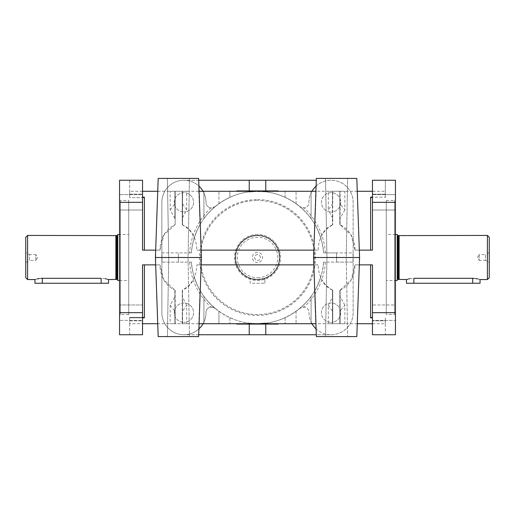 <?xml version="1.0" encoding="UTF-8"?>
<svg xmlns="http://www.w3.org/2000/svg" width="515" height="515" viewBox="0 0 515 515"><rect width="100%" height="100%" fill="white"/><g stroke="black" fill="none" stroke-linecap="round" stroke-linejoin="round"><path stroke-width="0.39" stroke-dasharray="2.58 1.93" d="M119.551 202.324L142.546 202.324L142.546 180.25L142.546 250.142L142.546 180.25L129.671 180.25L129.671 197.651L129.671 180.25L119.551 180.25L119.551 210.023L142.546 210.023L142.546 194.619L142.546 210.023L142.546 194.619L119.551 194.619L142.546 194.619L142.546 210.023L119.551 210.023L119.551 194.619L119.551 320.382L119.551 304.977L119.551 320.382L119.551 304.977L142.546 304.977L142.546 320.382L119.551 320.382L142.546 320.382L142.546 304.977L142.546 320.382L142.546 304.977L119.551 304.977L119.551 334.75L129.671 334.75L129.671 317.349L129.671 323.716L142.546 323.716M395.449 312.676L372.454 312.676L372.454 304.977L395.449 304.977L395.449 320.382L372.454 320.382L372.454 304.977L395.449 304.977L395.449 320.382L395.449 304.977L395.449 320.382L372.454 320.382L372.454 304.977L372.454 334.75L372.454 264.858L372.454 334.75L385.329 334.75L385.329 320.832L385.329 334.75L395.449 334.75L395.449 180.25L385.329 180.25L385.329 197.651L385.329 180.25L372.454 180.25L372.454 197.239L371.907 197.651L370.613 197.161L385.329 197.161L385.329 197.651L385.329 191.284L372.454 191.284M372.454 197.239L372.454 250.142L370.613 250.142L372.454 250.142L372.454 202.324L372.454 210.023L395.449 210.023L372.454 210.023L372.454 194.619L395.449 194.619L395.449 210.023L395.449 194.619L372.454 194.619L372.454 210.023L372.454 180.25L372.454 250.142L355.041 250.142L351.03 234.866L339.829 224.643L339.829 191.284L344.863 191.284L340.1 191.284L340.1 224.714C349.769 229.838 354.745 238.316 355.041 250.142L359.251 250.142L359.579 257.5L352.962 257.5L353.052 262.096L323.555 262.096L336.591 262.096L336.591 252.904L353.052 252.904L352.962 257.5M188.065 257.5L168.753 257.5L167.375 178.409L189.449 178.409L167.375 178.409L189.449 178.409L188.065 257.5L168.753 257.5L188.065 257.5L189.449 336.591L188.065 257.5L189.449 178.409L167.375 178.409L168.753 257.5L167.375 336.591L189.449 336.591L167.375 336.591L189.449 336.591L167.375 336.591L168.753 257.5L188.065 257.5M346.247 257.5L326.935 257.5L325.551 178.409L347.625 178.409L325.551 178.409L347.625 178.409L346.247 257.5L326.935 257.5L346.247 257.5L347.625 336.591L346.247 257.5L347.625 178.409L325.551 178.409L326.935 257.5L325.551 336.591L347.625 336.591L325.551 336.591L347.625 336.591L325.551 336.591L326.935 257.5L346.247 257.5M257.506 277.733A20.233 20.233 0 0 0 277.74 257.5A20.233 20.233 0 0 0 257.506 237.267A20.233 20.233 0 0 0 237.273 257.5A20.233 20.233 0 0 0 257.506 277.733M257.506 279.574A22.074 22.074 0 0 0 279.574 257.5A22.074 22.074 0 0 0 257.506 235.426A22.074 22.074 0 0 0 235.432 257.5A22.074 22.074 0 0 0 257.506 279.574L250.148 278.306L250.148 283.25L264.865 283.25L250.148 283.25L250.148 278.306L257.506 279.574A22.074 22.074 0 0 0 279.574 257.5A22.074 22.074 0 0 0 257.506 235.426A22.074 22.074 0 0 0 235.432 257.5A22.074 22.074 0 0 0 257.506 279.574L264.865 278.306L257.506 279.574M264.865 278.306L264.865 283.25L264.865 278.306M407.706 279.194L408.64 278.95M409.747 278.705L413.841 278.306L413.841 283.25L480.051 283.25M406.483 283.25L413.841 283.25M474.148 278.358L475.525 278.499M477.92 278.956L479.504 279.394M40.852 278.358L39.475 278.499M37.08 278.956L35.496 279.394M108.517 283.25L34.949 283.25M107.294 279.194L106.36 278.95M105.253 278.705L101.159 278.306L42.301 278.306L42.301 283.25M479.137 254.603L479.137 260.397L477.463 257.5L479.137 254.603L479.137 260.397L485.51 260.397L485.51 254.603L479.137 254.603M489.25 252.44L485.51 254.603L485.51 260.397L489.25 262.56L489.25 252.44L489.25 262.56M399.125 235.426L399.125 279.574M487.409 279.574L487.409 235.426M472.699 283.25L472.699 278.306L413.841 278.306M397.284 279.754L397.284 235.246L397.284 279.754M395.449 234.512L386.25 234.512L386.25 280.488L395.449 280.488M397.284 234.512L397.284 280.488M35.863 260.397L35.863 254.603L37.537 257.5L35.863 260.397L35.863 254.603L29.49 254.603L29.49 260.397L35.863 260.397M25.75 262.56L29.49 260.397L29.49 254.603L25.75 252.44L25.75 262.56L25.75 252.44M257.5 254.603A2.897 2.897 0 0 0 254.603 257.5A2.897 2.897 0 0 0 257.5 260.397A2.897 2.897 0 0 0 260.397 257.5A2.897 2.897 0 0 0 257.5 254.603A2.897 2.897 0 0 0 254.603 257.5A2.897 2.897 0 0 0 257.5 260.397A2.897 2.897 0 0 0 260.397 257.5A2.897 2.897 0 0 0 257.5 254.603M257.5 252.44A5.06 5.06 0 0 0 252.44 257.5A5.06 5.06 0 0 0 257.5 262.56A5.06 5.06 0 0 0 262.56 257.5A5.06 5.06 0 0 0 257.5 252.44M119.551 280.488L128.75 280.488L128.75 234.512L119.551 234.512M117.716 234.512L117.716 280.488M128.75 234.512L128.75 280.488M117.716 279.754L117.716 235.246L117.716 279.754M257.506 234.512A22.988 22.988 0 0 0 234.512 257.5A22.988 22.988 0 0 0 257.506 280.488A22.988 22.988 0 0 0 280.495 257.5A22.988 22.988 0 0 0 257.506 234.512A22.988 22.988 0 0 0 234.512 257.5A22.988 22.988 0 0 0 257.506 280.488A22.988 22.988 0 0 0 280.495 257.5A22.988 22.988 0 0 0 257.506 234.512M257.506 279.388A21.888 21.888 0 0 0 279.394 257.5A21.888 21.888 0 0 0 257.506 235.613A21.888 21.888 0 0 0 235.619 257.5A21.888 21.888 0 0 0 257.506 279.388A21.888 21.888 0 0 0 279.394 257.5A21.888 21.888 0 0 0 257.506 235.613A21.888 21.888 0 0 0 235.619 257.5A21.888 21.888 0 0 0 257.506 279.388A21.9 21.9 0 0 0 279.407 257.5A21.9 21.9 0 0 0 257.506 235.6A21.888 21.888 0 0 0 235.619 257.5A21.888 21.888 0 0 0 257.506 279.388A21.888 21.888 0 0 1 235.619 257.5A21.888 21.888 0 0 1 257.506 235.613A21.9 21.9 0 0 0 235.606 257.5A21.9 21.9 0 0 0 257.506 279.4M182.259 218.225L182.259 191.284L182.259 224.81L182.259 218.225L186.688 209.856L186.688 191.284L182.529 191.284L182.529 224.894L182.529 191.284L182.529 203.85L182.529 191.284L170.137 191.284L170.137 209.856L174.9 218.457L174.9 191.284L174.9 218.457M186.688 209.856L182.529 203.85M170.137 209.856L175.171 203.534L175.171 191.284L175.171 224.643L163.976 234.859L159.959 250.142L142.546 250.142L144.387 250.142L142.546 250.142L142.546 202.324M357.268 191.284L339.829 191.284L339.829 203.534L344.863 209.856L344.863 191.284M344.863 209.856L340.1 218.457L340.1 191.284L332.742 191.284L332.742 224.81L332.742 191.284L328.312 191.284L328.312 209.856L332.471 203.85L332.471 191.284L315.907 191.284L316.358 178.409L356.818 178.409L359.579 257.5L359.251 264.858L359.322 250.142M328.312 191.284L332.471 191.284L332.471 224.894L332.471 203.85M182.529 311.15L182.529 290.106L182.529 323.716L186.688 323.716L186.688 305.144L182.529 311.15L182.529 323.716L175.171 323.716L175.171 290.357L163.976 280.141L159.959 264.858C160.255 276.677 165.231 285.156 174.9 290.286L174.9 296.543L170.137 305.144L170.137 323.716L175.171 323.716L175.171 311.466L175.171 323.716L157.732 323.716M170.137 305.144L175.171 311.466M344.863 305.144L340.1 296.543L340.1 290.286L340.1 323.716L344.863 323.716L344.863 305.144L339.829 311.466L339.829 323.716L357.268 323.716M344.863 323.716L339.829 323.716L339.829 311.466M332.471 224.894C326.51 227.476 322.622 231.885 320.813 238.11C312.817 210.873 285.883 190.956 257.5 191.284A66.216 66.216 0 0 0 218.933 203.676A66.216 66.216 0 0 1 229.909 197.309L229.909 191.284L198.829 191.284L198.642 178.409L158.182 178.409L198.642 178.409L158.182 178.409L155.421 257.5L162.038 257.5L161.948 262.096L191.445 262.096C191.741 273.143 197.573 286.681 200.013 290.351A66.216 66.216 0 0 0 203.908 296.389A66.216 66.216 0 0 1 200.013 290.351C198.423 287.962 196.479 283.475 194.187 276.89C202.183 304.127 229.117 324.044 257.5 323.716C285.883 324.044 312.817 304.127 320.813 276.89C318.515 283.488 316.571 287.975 314.987 290.351L315.907 323.716L332.471 323.716L332.471 311.15L328.312 305.144L328.312 323.716L332.742 323.716L332.742 290.19L332.742 323.716L340.1 323.716L340.1 296.543M332.471 311.15L332.471 323.716L328.312 323.716M245.192 324.083L245.185 323.716L245.192 324.083L245.185 323.716L246.434 323.716L236.81 323.716L250.605 323.716L236.81 323.716L250.605 323.716L239.778 323.716L245.185 323.716L245.192 324.083M395.449 315.438L395.449 199.562L395.449 315.438L394.529 314.517L394.529 200.483L394.529 314.517L386.25 314.517L386.25 200.483L386.25 314.517M386.25 200.483L394.529 200.483L395.449 199.562M257.5 314.517A57.017 57.017 0 0 1 200.483 257.5A57.017 57.017 0 0 1 257.5 200.483A57.017 57.017 0 0 0 200.483 257.5A57.017 57.017 0 0 0 257.5 314.517A57.017 57.017 0 0 0 314.517 257.5A57.017 57.017 0 0 0 257.5 200.483A57.017 57.017 0 0 1 314.517 257.5A57.017 57.017 0 0 1 257.5 314.517M119.551 199.562L119.551 315.438L119.551 199.562L120.471 200.483L120.471 314.517L120.471 200.483L128.75 200.483L128.75 314.517L128.75 200.483M128.75 314.517L120.471 314.517L119.551 315.438M183.926 303.02A9.656 9.656 0 0 0 174.27 312.676A9.656 9.656 0 0 0 183.926 322.332A9.656 9.656 0 0 1 174.27 312.676A9.656 9.656 0 0 1 183.926 303.02A9.656 9.656 0 0 1 193.582 312.676A9.656 9.656 0 0 1 183.926 322.332A9.656 9.656 0 0 0 193.582 312.676A9.656 9.656 0 0 0 183.926 303.02M183.926 192.668A9.656 9.656 0 0 0 174.27 202.324A9.656 9.656 0 0 0 183.926 211.98A9.656 9.656 0 0 1 174.27 202.324A9.656 9.656 0 0 1 183.926 192.668A9.656 9.656 0 0 1 193.582 202.324A9.656 9.656 0 0 1 183.926 211.98A9.656 9.656 0 0 0 193.582 202.324A9.656 9.656 0 0 0 183.926 192.668M331.074 192.668A9.656 9.656 0 0 0 321.418 202.324A9.656 9.656 0 0 0 331.074 211.98A9.656 9.656 0 0 1 321.418 202.324A9.656 9.656 0 0 1 331.074 192.668A9.656 9.656 0 0 1 340.73 202.324A9.656 9.656 0 0 1 331.074 211.98A9.656 9.656 0 0 0 340.73 202.324A9.656 9.656 0 0 0 331.074 192.668M331.074 303.02A9.656 9.656 0 0 0 321.418 312.676A9.656 9.656 0 0 0 331.074 322.332A9.656 9.656 0 0 1 321.418 312.676A9.656 9.656 0 0 1 331.074 303.02A9.656 9.656 0 0 1 340.73 312.676A9.656 9.656 0 0 1 331.074 322.332A9.656 9.656 0 0 0 340.73 312.676A9.656 9.656 0 0 0 331.074 303.02M325.396 262.096A68.051 68.051 0 0 1 304.12 307.075L299.942 308.318A5.517 5.517 0 0 1 309 312.579A22.074 22.074 0 0 0 331.074 334.75A22.074 22.074 0 0 1 316.094 328.885M311.955 191.284A22.074 22.074 0 0 0 309 202.421A5.517 5.517 0 0 1 304.12 207.925L299.942 206.682A5.517 5.517 0 0 0 309 202.421A22.074 22.074 0 0 1 331.074 180.25A22.074 22.074 0 0 1 353.142 202.324L353.142 312.676A22.074 22.074 0 0 1 331.074 334.75L183.926 334.75A22.074 22.074 0 0 0 206 312.579A5.517 5.517 0 0 1 215.058 308.318A66.216 66.216 0 0 0 249.221 323.195L249.221 334.75M203.045 323.716A22.074 22.074 0 0 0 206 312.579A5.517 5.517 0 0 1 210.88 307.075L211.517 307.037M203.045 191.284A22.074 22.074 0 0 1 206 202.421A5.517 5.517 0 0 0 210.88 207.925L211.517 207.963A5.517 5.517 0 0 0 215.058 206.682A66.216 66.216 0 0 1 249.221 191.805L249.221 180.25M198.906 328.885A22.074 22.074 0 0 1 161.858 312.676L161.858 202.324A22.074 22.074 0 0 1 183.926 180.25A22.074 22.074 0 0 1 206 202.421A5.517 5.517 0 0 0 211.517 207.963M198.706 334.75L183.926 334.75A22.074 22.074 0 0 1 161.858 312.676L161.858 202.324A22.074 22.074 0 0 1 183.926 180.25L316.294 180.25M311.955 323.716A22.074 22.074 0 0 1 309 312.579A5.517 5.517 0 0 0 304.12 307.075L303.483 307.037M316.094 186.115A22.074 22.074 0 0 1 353.142 202.324L353.142 312.676A22.074 22.074 0 0 1 331.074 334.75L316.294 334.75M155.678 250.142L155.749 264.858L159.959 264.858L155.749 264.858L155.491 257.5L155.749 250.142L159.959 250.142L144.387 250.142L159.959 250.142C160.255 238.323 165.231 229.845 174.9 224.714M182.529 191.284L199.093 191.284L200.013 224.649C198.423 227.038 196.479 231.525 194.187 238.11C192.378 231.879 188.49 227.476 182.529 224.894M182.529 323.716L199.093 323.716L200.013 290.351L198.829 323.716L218.933 323.716L218.933 311.324C213.21 307.165 208.202 302.189 203.908 296.389C208.202 302.189 213.21 307.165 218.933 311.324A66.216 66.216 0 0 0 257.5 323.716A66.216 66.216 0 0 1 218.933 311.324L218.933 323.716L257.5 323.716L249.221 323.195L249.221 324.083M372.454 323.716L385.329 323.716L385.329 317.839L385.329 323.716M339.829 290.357L339.829 323.716L339.829 290.357L351.03 280.134L355.041 264.858L370.613 264.858L355.041 264.858C354.745 276.684 349.769 285.162 340.1 290.286M315.907 323.716L316.358 336.591L356.818 336.591L316.358 336.591L356.818 336.591L359.579 257.5M242.108 324.083L242.108 323.716L242.108 324.083L242.108 323.716L242.108 324.083L236.81 324.083L257.513 324.083L238.606 324.083L238.606 323.716L316.171 323.716L314.987 290.351A66.216 66.216 0 0 1 311.092 296.389A66.216 66.216 0 0 0 314.987 290.351C317.44 286.617 323.233 273.272 323.555 262.096A66.216 66.216 0 0 1 265.779 323.195L265.779 334.75M129.671 323.716L129.671 334.75L142.546 334.75L142.546 264.858L144.387 264.858L142.546 264.858L142.546 317.761L143.093 317.349L144.387 317.839L129.671 317.839L142.546 317.839M144.387 264.858L159.959 264.858L144.387 264.858L144.387 317.839M385.329 191.284L385.329 197.161L372.454 197.161M370.613 250.142L355.041 250.142L370.613 250.142L370.613 197.161M175.171 203.534L175.171 191.284L157.732 191.284M142.546 191.284L129.671 191.284L129.671 197.161L129.671 191.284M175.171 191.284L175.171 224.643M162.038 257.5L161.948 252.904L191.445 252.904C191.741 241.857 197.573 228.319 200.013 224.649L198.829 191.284L203.908 191.284L203.908 218.611C208.202 212.811 213.21 207.835 218.933 203.676C213.21 207.835 208.202 212.811 203.908 218.611A66.216 66.216 0 0 0 200.013 224.649A66.216 66.216 0 0 1 203.908 218.611L203.908 191.284L257.5 191.284C229.117 190.956 202.183 210.873 194.187 238.11M27.591 235.426L27.591 279.574M115.875 235.426L115.875 279.574M194.187 276.89C192.378 283.121 188.49 287.524 182.529 290.106M332.471 290.106L332.471 323.716L332.471 290.106C326.51 287.524 322.622 283.115 320.813 276.89M269.809 190.917L269.815 191.284L269.809 190.917L269.815 191.284L268.547 191.284L275.255 191.284L267.671 191.284L278.19 191.284L257.757 191.284L278.19 191.284L264.395 191.284L278.19 191.284L264.395 191.284L271.637 191.284L269.815 191.284L269.809 190.917M256.161 191.297L316.171 191.284L314.987 224.649C317.44 228.383 323.233 241.728 323.555 252.904L353.052 252.904M320.813 238.11C318.515 231.512 316.571 227.025 314.987 224.649A66.216 66.216 0 0 0 311.092 218.611C306.798 212.811 301.79 207.835 296.067 203.676C301.79 207.835 306.798 212.811 311.092 218.611A66.216 66.216 0 0 1 314.987 224.649L316.171 191.284L285.091 191.284L285.091 197.309A66.216 66.216 0 0 0 229.909 197.309L229.909 191.284L277.579 191.284L245.449 191.284L246.904 191.284L246.904 190.917L244.979 190.917L246.923 190.917L244.561 190.917L244.561 191.284L265.779 191.805A66.216 66.216 0 0 1 323.555 252.904L336.591 252.904L336.591 262.096L353.052 262.096M339.829 203.534L339.829 191.284L332.471 191.284M339.829 191.284L339.829 224.643M155.421 257.5L158.182 336.591L198.642 336.591L158.182 336.591L198.642 336.591L199.093 323.716M189.604 262.096A68.051 68.051 0 0 0 210.88 307.075L215.058 308.318A66.216 66.216 0 0 1 191.445 262.096L161.948 262.096M332.742 290.19C323.311 284.943 318.444 276.497 318.141 264.858L313.931 264.858L313.596 257.5M174.9 290.286L174.9 323.716L182.259 323.716L182.259 290.19C191.683 284.956 196.55 276.51 196.859 264.858L201.146 264.858M201.404 257.5L201.069 264.858M257.5 199.562A57.938 57.938 0 0 1 315.438 257.5A57.938 57.938 0 0 1 257.5 315.438A57.938 57.938 0 0 1 199.562 257.5A57.938 57.938 0 0 1 257.5 199.562M272.731 324.083L278.113 324.083L278.087 323.716L268.128 323.716L268.128 324.083L268.128 323.716L272.332 323.716L272.332 324.083L272.332 323.716L268.849 323.716L278.113 323.716L278.113 324.083L269.525 324.083L278.113 323.716L272.731 323.716M268.47 324.083L276.027 324.083L268.128 324.083L272.332 324.083L268.077 323.716L270.021 323.716L268.077 323.716L268.096 324.083L270.021 324.083L268.077 324.083L270.021 324.083L268.077 324.083L269.525 324.083L269.551 323.716L268.47 323.716L276.027 323.716L259.779 323.716L265.56 323.716L264.626 323.716L264.922 324.083L265.56 323.716L269.551 323.716L269.532 324.083L268.47 324.083L268.47 323.716M275.557 324.083L277.405 324.083L277.405 323.716L277.392 324.083L277.392 323.716L273.002 323.716L273.002 324.083L272.358 323.716L265.27 323.716M278.19 324.083L278.19 323.716L277.675 323.716L278.19 324.083L268.128 324.083L277.405 324.083L273.002 324.083L273.008 323.716L278.113 323.716L278.087 324.083L278.113 323.716L272.358 323.716M272.358 324.083L268.077 324.083L268.077 323.716L277.366 323.716L277.366 324.083L272.248 324.083L278.087 324.083L270.388 324.083L278.113 324.083L268.128 324.083L278.113 324.083L268.128 324.083L278.087 324.083L268.128 324.083L278.087 324.083L268.128 324.083L268.824 324.083L268.824 323.716L268.824 324.083L278.113 324.083L268.128 324.083L278.113 324.083L268.128 324.083L272.132 324.083L272.132 323.716L268.128 323.716L272.306 323.716L272.306 324.083L257.513 324.083L278.113 324.083L265.56 324.083M276.24 323.716L270.021 323.716L276.24 323.716M277.141 323.716L276.117 323.716L277.476 323.716L276.117 323.716L277.141 323.716L277.476 324.083L276.117 324.083L277.141 324.083M270.156 323.716L276.117 323.716L270.156 323.716M270.156 324.083L276.117 324.083L270.156 324.083M276.793 324.083L277.366 323.716L272.248 323.716L278.094 323.716L268.128 323.716L278.087 323.716L268.843 323.716L268.849 324.083L268.849 323.716L268.849 324.083L276.793 324.083L276.793 323.716M239.951 323.716L239.951 324.083L250.605 324.083L243.363 324.083L243.363 323.716L250.605 323.716L250.605 324.083L250.605 323.716L250.605 324.083L236.81 324.083L250.605 324.083L250.605 323.716L236.81 323.716L271.469 323.716L237.421 323.716L264.575 323.716L260.39 323.716L260.468 324.083L260.712 323.716M239.951 324.083L247.187 324.083L236.81 324.083L238.812 324.083L236.81 324.083L236.81 323.716L238.812 323.716L236.81 323.716L236.81 324.083L236.81 323.716L236.81 324.083L250.605 324.083M246.505 324.083L246.505 323.716M247.329 323.716L240.132 323.716L247.329 323.716M245.185 324.083L245.185 323.716L245.185 324.083M240.132 324.083L246.453 324.083L240.132 324.083M240.132 323.716L239.778 323.716L240.132 323.716M242.108 323.716L236.81 323.716L236.81 324.083M264.974 324.083L264.974 323.716L264.974 324.083L259.998 324.083L259.998 323.716L259.998 324.083L237.421 324.083L261.182 324.083L261.182 323.716M261.182 324.083L271.469 324.083L257.809 324.083L257.513 323.716A66.216 66.216 0 0 0 296.067 311.324C301.79 307.165 306.798 302.189 311.092 296.389C306.798 302.189 301.79 307.165 296.067 311.324A66.216 66.216 0 0 1 257.5 323.716L258.839 323.703M252.466 323.716L257.243 323.716L252.466 323.716M252.466 324.083L257.243 324.083L257.243 323.716L239.218 323.716L257.243 323.716L243.138 323.716L257.243 323.716L257.243 324.083L252.466 324.083M244.438 324.083L257.243 324.083L244.438 324.083M243.138 324.083L257.243 324.083L257.243 323.716L257.243 324.083L243.138 324.083L243.138 323.716L243.138 324.083M275.609 324.083L275.609 323.716L277.405 323.716L275.609 323.716L275.609 324.083L275.68 323.716M274.398 324.083L274.398 323.716M270.439 324.083L270.188 323.716M273.858 324.083L273.858 323.716L277.392 323.716L277.405 324.083L275.68 324.083M265.611 324.083L265.315 323.716L274.102 323.716L274.102 324.083L273.909 323.716L277.997 323.716L277.997 324.083L276.124 324.083L277.997 324.083L277.997 323.716L275.087 323.716L276.812 323.716L276.69 324.083L276.812 323.716L273.858 323.716M277.997 323.716L277.997 324.083M264.974 323.716L265.611 323.716M236.81 190.917L246.872 190.917L239.134 190.917L246.872 190.917L246.872 191.284L246.872 190.917L237.595 190.917L237.595 191.284L241.999 191.284L241.999 190.917L237.608 190.917L241.999 190.917L241.999 191.284L237.608 191.284L237.608 190.917L237.608 191.284L236.887 191.284L245.475 191.284L236.887 191.284L236.913 190.917L246.904 190.917L246.923 191.284L237.634 191.284L237.634 190.917L242.752 190.917L236.913 190.917L236.913 191.284L236.887 190.917L246.872 190.917L236.887 190.917L236.887 191.284L250.374 191.284L250.078 190.917L239.024 190.917L240.698 190.917L239.391 190.917L239.391 191.284L237.595 191.284L239.391 191.284L239.391 190.917L245.005 190.917L240.634 190.917L240.634 191.284L240.634 190.917L245.005 190.917L245.005 191.284L245.005 190.917L240.634 190.917L240.634 191.284L240.634 190.917L238.973 190.917L255.221 190.917L255.002 191.284L255.002 190.917L250.026 190.917L250.026 191.284L254.61 191.284L249.389 191.284M254.288 190.917L254.288 191.284L254.61 190.917L277.579 190.917L255.002 190.917L257.487 190.917L257.487 191.284L285.091 191.284L285.091 197.309A66.216 66.216 0 0 1 296.067 203.676A66.216 66.216 0 0 0 257.5 191.284L276.394 191.284L276.394 190.917L257.487 190.917L272.158 190.917L264.395 190.917L264.395 191.284L264.395 190.917L264.395 191.284L264.395 190.917L278.19 190.917L264.395 190.917L278.19 190.917L264.395 190.917L275.049 190.917L268.495 190.917L268.495 191.284M271.862 190.917L257.757 190.917L257.757 191.284L275.783 191.284L257.757 191.284L263.3 191.284L257.757 191.284L257.757 190.917L271.862 190.917L271.862 191.284M270.562 190.917L257.757 190.917L270.562 190.917M262.534 190.917L257.757 190.917L257.757 191.284L257.757 190.917L262.534 190.917M257.487 190.917L257.487 191.284L257.487 190.917L253.818 190.917L253.818 191.284M253.818 190.917L243.531 190.917L257.191 190.917L257.487 191.284M254.288 191.284L254.532 190.917L238.31 191.284M238.239 190.917L249.389 190.917M240.898 190.917L240.898 191.284M237.003 191.284L238.876 191.284L237.003 191.284L237.055 190.917L238.876 190.917L237.003 190.917L237.003 191.284L237.003 190.917M238.239 191.284L238.136 190.917L239.913 190.917L238.188 190.917L238.188 191.284L246.872 191.284L236.887 191.284L246.872 191.284L236.887 191.284L246.872 191.284L236.906 191.284L246.872 191.284L246.151 191.284L246.176 190.917L237.634 190.917L237.634 191.284L242.752 191.284L236.913 191.284L246.872 191.284L236.887 191.284L244.812 191.284M241.142 191.284L241.142 190.917L238.31 190.917M241.142 190.917L246.872 190.917L246.176 190.917L246.176 191.284L236.887 191.284L246.872 191.284L237.608 191.284L237.608 190.917L236.887 190.917L244.612 190.917L236.887 190.917L236.887 191.284L236.887 190.917L236.887 191.284L236.887 190.917L246.872 190.917L236.887 190.917L239.906 190.917L236.906 190.917L236.913 191.284L236.906 190.917L236.913 191.284L236.913 190.917L246.872 190.917L246.872 191.284L246.872 190.917L236.913 190.917L236.913 191.284L236.913 190.917L246.157 190.917L246.151 191.284L242.668 191.284L246.872 190.917L246.872 191.284L246.872 190.917L236.913 190.917L236.887 191.284L236.887 190.917L246.872 190.917L246.872 191.284L246.872 190.917L236.887 190.917L239.906 190.917L239.906 191.284L239.906 190.917L236.906 190.917L236.913 191.284L236.906 190.917L236.913 191.284L236.913 190.917L246.872 190.917L246.872 191.284L246.872 190.917L236.913 190.917L236.887 191.284L236.887 190.917L241.992 190.917L241.992 191.284M240.698 191.284L240.602 190.917L240.698 191.284M242.861 190.917L242.694 191.284L242.868 190.917L246.872 190.917L246.872 191.284L246.872 190.917L246.872 191.284L246.872 190.917L242.868 190.917L242.861 191.284M272.892 190.917L272.892 191.284L278.19 191.284L276.188 191.284L278.19 191.284L278.19 190.917L266.39 190.917L278.19 190.917L278.19 191.284L278.19 190.917L278.19 191.284L278.19 190.917L272.892 190.917L272.892 191.284M267.671 191.284L268.56 191.284L267.671 191.284M269.815 190.917L269.815 191.284L269.815 190.917M274.012 190.917L268.56 190.917L274.012 190.917M267.671 190.917L268.56 190.917L267.671 190.917M264.395 190.917L271.637 190.917L271.637 191.284L264.395 191.284M268.495 190.917L278.19 190.917M244.844 191.284L238.883 191.284L244.844 191.284M244.844 190.917L238.883 190.917L244.844 190.917M242.668 191.284L242.668 190.917L242.668 191.284M142.546 197.239L143.093 197.651L129.671 197.651L129.671 197.161L129.671 197.651L143.093 197.651L144.387 197.161L144.387 250.142M313.854 250.142L318.141 250.142C318.444 238.503 323.311 230.057 332.742 224.81M313.931 250.142L313.674 257.5M356.818 178.409L316.358 178.409L356.818 178.409M175.171 290.357L175.171 323.716M242.269 190.917L242.269 191.284M242.031 190.917L242.031 191.284L242.031 190.917M242.752 190.917L242.752 191.284L242.752 190.917M239.134 190.917L239.134 191.284M244.612 190.917L244.612 191.284M239.99 190.917L240.666 190.917L239.99 190.917L239.99 191.284L240.666 191.284L239.99 191.284L239.99 190.917M240.666 190.917L240.666 191.284L240.666 190.917M246.151 190.917L246.151 191.284M239.906 190.917L239.906 191.284L239.906 190.917M236.887 190.917L246.872 190.917L237.608 190.917L237.608 191.284L237.595 190.917L239.391 190.917L237.595 190.917L237.608 191.284L237.608 190.917L236.887 190.917L236.887 191.284M246.872 190.917L246.872 191.284M271.637 190.917L271.637 191.284M241.979 190.917L244.561 190.917M254.906 190.917L254.906 191.284M255.002 190.917L255.002 191.284M240.524 190.917L240.647 191.284L240.524 190.917M246.234 190.917L246.234 191.284M249.337 190.917L249.337 191.284M245.352 190.917L245.352 191.284M241.239 190.917L241.239 191.284M238.973 190.917L238.973 191.284M239.321 190.917L239.321 191.284M246.286 190.917L246.286 191.284M242.964 190.917L242.964 191.284M246.531 190.917L246.531 191.284M245.449 190.917L245.449 191.284M249.44 190.917L249.73 191.284M255.324 190.917L255.324 191.284M250.026 190.917L250.026 191.284M245.127 190.917L245.127 191.284L245.127 190.917M245.694 190.917L245.694 191.284M242.642 190.917L242.642 191.284M240.994 190.917L240.994 191.284M239.913 190.917L239.913 191.284M238.876 190.917L238.876 191.284L238.876 190.917M239.861 190.917L239.861 191.284M244.709 190.917L244.709 191.284M249.981 190.917L249.981 191.284M250.425 190.917L250.425 191.284M257.757 190.917L257.757 191.284L257.757 190.917M243.531 190.917L243.531 191.284M257.191 190.917L257.191 191.284M244.464 190.917L244.464 191.284M244.979 190.917L244.979 191.284L244.979 190.917M245.031 190.917L245.031 191.284M245.597 190.917L245.597 191.284M242.591 190.917L242.591 191.284M242.816 190.917L242.816 191.284M241.29 190.917L241.29 191.284M239.024 190.917L239.024 191.284M328.312 305.144L332.742 296.775M318.141 264.858L196.859 264.858M182.259 290.19L182.259 323.716L186.688 323.716M186.688 305.144L182.259 296.775M182.259 224.81C191.683 230.044 196.55 238.49 196.859 250.142L318.141 250.142M332.742 218.225L328.312 209.856M340.1 224.714L340.1 218.457M332.471 323.716L339.829 323.716M265.779 190.917L265.779 180.25M276.761 323.716L276.761 324.083M268.128 323.716L278.087 323.716L268.128 323.716L268.128 324.083M274.334 323.716L275.01 323.716L274.334 323.716L274.334 324.083L274.334 323.716M161.948 252.904L178.409 252.904L178.409 262.096L178.409 252.904L189.604 252.904A68.051 68.051 0 0 1 210.88 207.925L215.058 206.682A66.216 66.216 0 0 0 191.445 252.904L189.604 252.904M198.706 180.25L183.926 180.25A22.074 22.074 0 0 1 198.906 186.115M142.546 317.761L142.546 264.858L155.678 264.858M372.454 312.676L372.454 264.858L359.322 264.858M325.396 252.904A68.051 68.051 0 0 0 304.12 207.925L303.483 207.963M385.329 320.832L385.329 317.349L385.329 320.832L372.454 320.832L385.329 320.832M372.454 317.761L371.907 317.349L370.613 317.839L370.613 264.858L372.454 264.858L370.613 264.858M201.326 257.5L201.069 250.142L196.859 250.142M186.688 191.284L170.137 191.284M386.25 280.488L386.25 234.512M229.909 317.691L229.909 323.716L229.909 317.691M285.091 317.691L285.091 323.716L285.091 317.691M260.39 324.083L260.39 323.716L260.712 324.083M264.575 324.083L264.575 323.716M265.019 324.083L265.019 323.716M270.291 324.083L270.291 323.716M270.536 324.083L270.536 323.716M270.021 324.083L270.021 323.716L270.021 324.083M269.969 324.083L269.969 323.716M269.403 324.083L269.403 323.716M272.409 324.083L272.409 323.716M275.139 324.083L275.139 323.716M276.124 324.083L276.124 323.716L276.124 324.083M275.087 324.083L275.087 323.716M274.006 324.083L274.006 323.716M269.306 324.083L269.306 323.716M269.873 324.083L269.873 323.716L269.873 324.083M260.094 324.083L260.094 323.716M259.998 324.083L259.998 323.716M259.676 324.083L259.676 323.716M268.714 324.083L268.714 323.716M272.036 324.083L272.036 323.716M272.184 324.083L272.184 323.716M273.71 324.083L273.71 323.716M275.976 324.083L275.976 323.716M274.476 324.083L274.353 323.716L269.995 323.716L274.476 323.716M276.027 324.083L276.027 323.716M273.761 324.083L273.761 323.716M268.766 324.083L268.566 323.716L268.766 324.083M269.648 324.083L269.648 323.716M265.663 324.083L265.663 323.716M257.243 324.083L257.243 323.716L257.243 324.083M257.809 324.083L257.809 323.716M271.469 324.083L271.469 323.716M243.363 324.083L243.363 323.716M278.113 324.083L273.008 324.083L273.002 323.716L273.021 324.083L277.392 324.083L277.392 323.716L277.392 324.083L277.392 323.716L277.392 324.083L278.113 324.083L278.113 323.716M274.366 324.083L274.366 323.716L274.366 324.083L269.995 324.083L269.995 323.716L269.995 324.083L274.366 324.083L274.366 323.716L274.366 324.083L269.995 324.083L274.366 324.083M275.094 324.083L275.094 323.716L275.094 324.083M274.334 324.083L275.01 324.083L275.01 323.716L275.01 324.083L274.334 324.083M270.388 324.083L270.388 323.716M275.866 324.083L275.866 323.716M272.248 324.083L272.248 323.716L272.248 324.083M272.969 324.083L272.969 323.716L272.969 324.083M268.849 324.083L268.849 323.716M249.221 191.805L249.221 190.917M265.779 323.195L265.779 324.083M311.092 296.389L311.092 323.716L311.092 296.389M203.908 296.389L203.908 323.716L203.908 296.389M296.067 311.324L296.067 323.716L296.067 311.324M174.9 296.543L174.9 323.716L170.137 323.716M218.933 203.676L218.933 191.284L218.933 203.676M311.092 218.611L311.092 191.284L311.092 218.611M296.067 203.676L296.067 191.284L296.067 203.676M25.75 237.267L25.75 277.733M489.25 277.733L489.25 237.267M101.159 278.306L101.159 283.25M397.651 235.613L397.651 279.388M398.391 235.613L398.391 279.388M116.609 235.613L116.609 279.388M117.349 235.613L117.349 279.388M257.506 279.754A22.254 22.254 0 0 0 279.761 257.5A22.254 22.254 0 0 0 257.506 235.246A22.254 22.254 0 0 0 235.252 257.5A22.254 22.254 0 0 0 257.506 279.754M372.454 317.839L370.613 317.839M215.058 308.318A66.216 66.216 0 0 1 191.445 262.096M142.546 197.161L144.387 197.161M191.445 252.904A66.216 66.216 0 0 1 215.058 206.682M270.562 324.083L270.562 323.716M275.28 324.083L275.28 323.716M275.293 324.083L275.293 323.716M268.592 323.716L268.592 324.083M240.672 324.083L240.672 323.716M238.812 324.083L238.812 323.716L238.812 324.083M240.988 324.083L240.988 323.716M246.46 324.083L246.46 323.716M262.463 324.083L262.463 323.716M257.513 324.083L257.513 323.716M267.8 190.917L267.8 191.284L267.813 190.917M236.958 190.917L236.958 191.284M237.447 190.917L237.447 191.284L237.441 190.917M266.39 190.917L266.39 191.284L266.39 190.917M245.938 191.284L245.938 190.917M245.835 191.284L245.835 190.917M239.707 190.917L239.707 191.284M239.72 190.917L239.72 191.284M244.438 190.917L244.438 191.284M129.671 320.832L142.546 320.832L129.671 320.832M129.671 194.168L142.546 194.168L129.671 194.168M385.329 194.168L372.454 194.168L385.329 194.168M299.942 206.682A66.216 66.216 0 0 1 323.555 252.904M323.555 262.096A66.216 66.216 0 0 1 299.942 308.318M395.449 202.324L372.454 202.324M119.551 312.676L142.546 312.676M116.512 235.6L116.512 279.4M398.488 235.6L398.488 279.4M277.476 323.716L277.476 324.083L277.476 323.716M268.798 323.716L268.798 324.083L268.798 323.716M247.187 323.716L247.187 324.083M239.745 323.716L239.745 324.083M239.778 323.716L239.778 324.083L239.778 323.716M247.696 323.716L247.696 324.083M264.33 323.716L264.33 324.083M251.7 323.716L251.7 324.083M239.218 323.716L239.218 324.083M277.559 323.716L277.559 324.083M237.421 323.716L237.421 324.083M275.049 191.284L275.049 190.917M275.783 191.284L275.783 190.917M263.3 191.284L263.3 190.917M250.67 191.284L250.67 190.917M277.579 191.284L277.579 190.917M275.222 191.284L275.222 190.917L275.222 191.284M267.304 191.284L267.304 190.917M275.255 191.284L275.255 190.917M237.524 191.284L237.524 190.917L237.524 191.284M246.202 191.284L246.202 190.917L246.202 191.284M129.671 317.349L143.093 317.349L129.671 317.349M246.157 190.917L246.157 191.284M268.843 324.083L268.843 323.716"/><path stroke-width="0.77" d="M25.75 237.267L27.591 235.426L27.591 279.574L25.75 277.733L25.75 237.267M489.25 277.733L487.409 279.574L487.409 235.426L489.25 237.267L489.25 277.733M397.284 279.754A0.367 0.367 0 0 1 397.651 279.388L398.391 279.388A0.367 0.367 0 0 1 398.488 279.4L406.483 279.574L406.483 283.25L480.051 283.25L480.051 279.574L487.409 279.574M406.483 279.574L407.706 279.194M408.64 278.95L409.747 278.705M413.841 283.25L413.841 278.306C404.346 279.69 404.346 279.69 413.841 278.306L472.699 278.306C482.188 279.69 482.188 279.69 472.699 278.306L474.148 278.358M475.525 278.499L477.92 278.956M479.504 279.394L479.909 279.523M27.591 279.574L34.949 279.574L34.949 283.25L108.517 283.25L108.517 279.574L107.294 279.194M101.159 283.25L101.159 278.306C110.654 279.69 110.654 279.69 101.159 278.306L42.301 278.306C32.812 279.69 32.812 279.69 42.301 278.306L40.852 278.358M39.475 278.499L37.08 278.956M35.496 279.394L35.091 279.523M106.36 278.95L105.253 278.705M487.409 235.426L398.488 235.6A0.367 0.367 0 0 1 398.391 235.613L397.651 235.613A0.367 0.367 0 0 1 397.284 235.246M399.125 279.574L399.125 235.426M395.449 280.488L397.284 280.488L397.284 234.512L395.449 234.512M119.551 234.512L117.716 234.512L117.716 280.488L119.551 280.488M117.716 279.754A0.367 0.367 0 0 0 117.349 279.388L117.349 235.613A0.367 0.367 0 0 0 117.716 235.246M108.517 279.574L116.512 279.4A0.367 0.367 0 0 1 116.609 279.388L117.349 279.388M117.349 235.613L116.609 235.613A0.367 0.367 0 0 1 116.512 235.6L27.591 235.426M115.875 279.574L115.875 235.426M198.642 178.409L201.404 257.5L155.421 257.5L158.182 178.409L198.642 178.409M316.094 328.885A22.074 22.074 0 0 1 311.955 323.716M311.955 191.284A22.074 22.074 0 0 1 316.094 186.115M357.268 323.716L372.454 323.716M142.546 323.716L157.732 323.716M372.454 191.284L357.268 191.284M157.732 191.284L142.546 191.284M315.907 191.284L199.093 191.284M199.093 323.716L315.907 323.716L199.093 323.716M249.221 191.805L256.161 191.297M356.818 178.409L359.579 257.5L313.596 257.5L316.358 178.409L356.818 178.409M313.596 257.5L316.358 336.591L356.818 336.591L359.579 257.5M155.421 257.5L158.182 336.591L198.642 336.591L201.404 257.5M268.128 323.716L268.128 324.083L268.096 323.716L268.096 324.083L265.27 324.083L265.27 323.716M268.128 324.083L278.19 324.083L278.19 323.716M236.81 324.083L236.81 323.716L236.81 324.083L260.39 324.083L260.39 323.716L250.605 323.716L250.605 324.083M265.27 324.083L260.712 324.083L260.712 323.716M260.712 324.083L260.39 324.083M278.19 190.917L278.19 191.284L278.19 190.917L254.288 190.917L254.288 191.284M236.81 191.284L236.81 190.917L236.81 191.284L236.81 190.917L246.904 190.917L246.904 191.284L246.904 190.917L254.288 190.917M142.546 317.761L143.093 317.349L144.387 317.839L144.387 264.858M372.454 197.239L371.907 197.651L370.613 197.161L370.613 250.142M359.322 250.142L372.454 250.142L372.454 180.25L395.449 180.25L395.449 334.75L372.454 334.75L372.454 264.858L359.322 264.858M119.551 312.676L142.546 312.676L142.546 334.75L119.551 334.75L119.551 202.324L142.546 202.324L142.546 250.142L155.678 250.142M236.887 190.917L236.887 191.284M241.928 190.917L241.928 191.284M246.872 190.917L246.872 191.284M250.425 190.917L250.425 191.284M250.026 190.917L250.026 191.284M249.73 190.917L249.73 191.284M265.779 323.195L258.839 323.703M316.294 334.75L198.706 334.75M316.294 180.25L198.706 180.25M142.546 202.324L142.546 180.25L119.551 180.25L119.551 202.324M198.906 186.115A22.074 22.074 0 0 1 203.045 191.284M203.045 323.716A22.074 22.074 0 0 1 198.906 328.885M142.546 312.676L142.546 264.858L155.678 264.858M372.454 317.761L371.907 317.349L370.613 317.839L372.454 317.839M142.546 197.239L143.093 197.651L144.387 197.161L142.546 197.161M264.974 324.083L264.974 323.716M264.575 324.083L264.575 323.716M273.072 324.083L273.072 323.716M278.113 324.083L278.113 323.716M249.221 190.917L249.221 180.25M265.779 190.917L265.779 180.25M265.779 324.083L265.779 334.75M249.221 324.083L249.221 334.75M201.146 250.142L313.854 250.142M201.146 264.858L313.854 264.858M398.488 279.4L398.488 235.6M398.391 279.388L398.391 235.613M397.651 279.388L397.651 235.613M116.512 279.4L116.512 235.6M116.609 279.388L116.609 235.613M239.584 323.716L239.584 324.083M142.546 317.839L144.387 317.839M372.454 197.161L370.613 197.161M144.387 250.142L144.387 197.161M370.613 264.858L370.613 317.839M395.449 202.324L372.454 202.324M395.449 312.676L372.454 312.676M42.301 278.306L42.301 283.25M472.699 278.306L472.699 283.25M264.395 191.284L264.395 190.917"/></g></svg>
